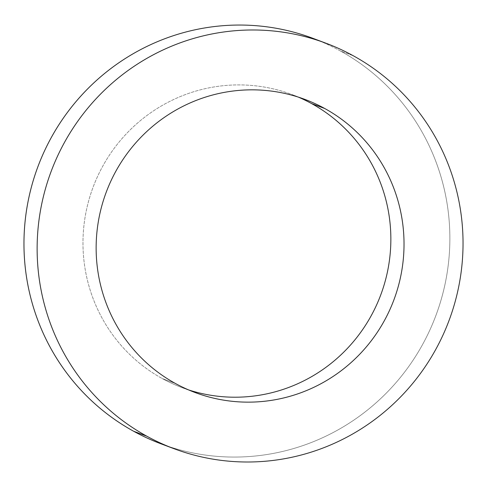 <?xml version="1.0" encoding="UTF-8"?>
<svg xmlns="http://www.w3.org/2000/svg" width="487" height="487" viewBox="0 0 487 487"><rect width="100%" height="100%" fill="white"/><g stroke="black" fill="none" stroke-linecap="round" stroke-linejoin="round"><path stroke-width="0.37" stroke-dasharray="2.44 1.83" d="M188.621 389.923A156.51 153.582 -69.5 0 1 181.98 387.609A156.51 153.582 -69.5 0 1 162.262 378.551L175.43 383.488L162.262 378.551A156.51 153.582 110.5 0 0 188.621 389.923M319.454 40.908A216.502 212.454 -69.5 0 1 340.188 50.861L353.355 55.798L340.188 50.861A216.502 212.454 110.5 0 0 312.916 38.327M160.917 443.785A216.502 212.454 110.5 0 0 429.991 329.766A216.502 212.454 110.5 0 0 340.188 50.861A216.502 212.454 -69.5 0 1 431.445 326.491A216.502 212.454 -69.5 0 1 167.546 446.141M298.379 97.126A156.51 153.582 110.5 0 0 98.873 173.689A156.51 153.582 110.5 0 0 162.262 378.551A156.51 153.582 -69.5 0 1 97.345 176.933A156.51 153.582 -69.5 0 1 291.853 94.508A156.51 153.582 -69.5 0 1 298.379 97.126M181.98 387.609L195.147 392.54M305.02 99.445L291.853 94.508"/><path stroke-width="0.73" d="M324.738 108.504L311.57 103.567A156.51 153.582 -69.5 0 1 377.936 301.903A156.51 153.582 -69.5 0 1 188.621 389.923A156.51 153.582 110.5 0 0 377.936 301.903A156.51 153.582 110.5 0 0 311.57 103.567A156.51 153.582 110.5 0 0 298.379 97.126A156.51 153.582 -69.5 0 1 311.57 103.567L324.738 108.504A156.51 153.582 -69.5 0 1 384.718 320.014A156.51 153.582 -69.5 0 1 175.43 383.488A156.51 153.582 110.5 0 0 195.147 392.54A156.51 153.582 110.5 0 0 389.655 310.122A156.51 153.582 110.5 0 0 324.738 108.504A156.51 153.582 110.5 0 0 305.02 99.445A156.51 153.582 110.5 0 0 110.512 181.87A156.51 153.582 110.5 0 0 175.43 383.488A156.51 153.582 -69.5 0 1 115.449 171.972A156.51 153.582 -69.5 0 1 324.738 108.504M326.083 43.264L312.916 38.327A216.502 212.454 110.5 0 0 43.848 152.352A216.502 212.454 110.5 0 0 133.645 431.257L146.812 436.188A216.502 212.454 -69.5 0 1 57.009 157.289A216.502 212.454 -69.5 0 1 326.083 43.264A216.502 212.454 -69.5 0 1 353.355 55.798A216.502 212.454 -69.5 0 1 443.152 334.703A216.502 212.454 -69.5 0 1 174.084 448.722A216.502 212.454 -69.5 0 1 146.812 436.188L133.645 431.257A216.502 212.454 -69.5 0 1 45.358 149.101A216.502 212.454 -69.5 0 1 319.454 40.908M167.546 446.141A216.502 212.454 -69.5 0 1 133.645 431.257A216.502 212.454 110.5 0 0 160.917 443.785L174.084 448.722M353.355 55.798A216.502 212.454 110.5 0 0 63.84 143.598A216.502 212.454 110.5 0 0 146.812 436.188A216.502 212.454 110.5 0 0 436.328 348.388A216.502 212.454 110.5 0 0 353.355 55.798"/></g></svg>
